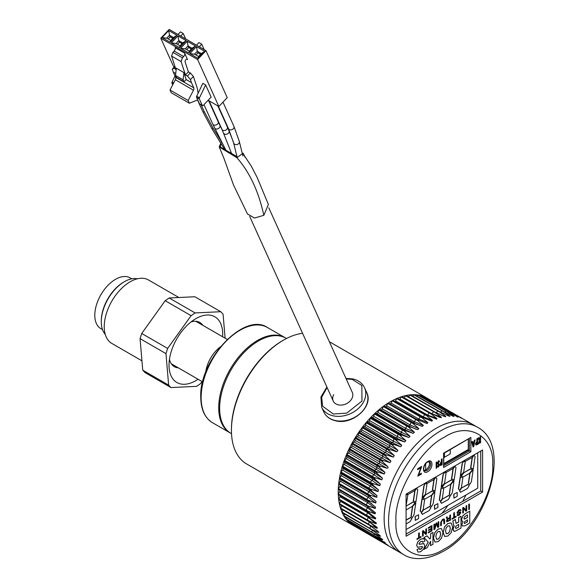 <?xml version="1.0" encoding="UTF-8"?>
<svg xmlns="http://www.w3.org/2000/svg" width="588" height="588" viewBox="0 0 588 588"><rect width="100%" height="100%" fill="white"/><g stroke="black" fill="none" stroke-linecap="round" stroke-linejoin="round"><path stroke-width="0.88" d="M220.382 346.854A24.542 14.171 120 0 0 205.712 372.263A24.542 14.171 120 0 1 220.382 346.854M286.496 338.497L285.988 338.203A54.971 31.737 120 0 0 261.513 339.327A54.971 31.737 120 0 0 223.205 387.426A54.971 31.737 120 0 0 231.025 433.415L231.525 433.701M354.99 526.429A0.654 0.375 120 0 0 355.049 526.473A73.618 42.505 -60 0 1 353.484 525.643A73.618 42.505 -60 0 1 370.366 417.862A73.618 42.505 -60 0 1 427.094 398.135A73.618 42.505 -60 0 1 428.608 399.083M302.57 333.293A73.618 42.505 120 0 0 283.497 340.129A73.618 42.505 120 0 0 263.571 356.203A73.618 42.505 120 0 0 231.437 430.291A73.618 42.505 120 0 0 246.688 463.991L353.484 525.643M283.497 340.129L282.571 340.658A72.309 41.748 120 0 0 263.005 356.453A72.309 41.748 120 0 0 231.437 429.218L231.437 430.291M340.151 495.684A1.308 0.757 -60 0 1 339.945 496.691L338.776 498.977A0.654 0.375 120 0 0 338.857 499.66L366.508 515.625M367.919 511.78A1.308 0.757 -60 0 1 367.713 512.714L366.537 515A0.654 0.375 120 0 0 366.427 515.455L338.666 499.425M464.491 419.736L453.466 413.438L461.183 418.046L449.996 412.063L457.626 416.848L446.277 411.188L453.826 416.157L452.694 416.054L442.352 410.828L449.835 415.973L448.644 416.017L438.236 410.975L445.66 416.304L444.432 416.495L433.973 411.637L441.353 417.149L440.089 417.48L429.593 412.798L436.928 418.487L436.641 419.185L425.117 414.459L432.437 420.324L431.974 421.118L431.136 420.942L420.596 416.605L427.902 422.64L426.594 423.389L416.208 419.082L388.447 403.059A0.654 0.375 120 0 0 387.801 403.456L386.625 405.749A1.308 0.757 -60 0 1 385.324 406.631L383.935 406.08A0.654 0.375 120 0 0 383.295 406.543L382.244 408.866A1.308 0.757 -60 0 1 380.958 409.873L379.466 409.52A0.654 0.375 120 0 0 378.841 410.042L377.922 412.394A1.308 0.757 -60 0 1 376.658 413.511L375.085 413.364A0.654 0.375 120 0 0 374.468 413.937L373.696 416.297A1.308 0.757 -60 0 1 372.461 417.517L370.815 417.576A0.654 0.375 120 0 0 370.219 418.2L369.595 420.545A1.308 0.757 -60 0 1 368.404 421.861L366.699 422.125A0.654 0.375 120 0 0 366.126 422.794L365.648 425.102A1.308 0.757 -60 0 1 364.516 426.513L362.759 426.976A0.654 0.375 120 0 0 362.215 427.689L361.892 429.946A1.308 0.757 -60 0 1 360.819 431.43L359.025 432.099A0.654 0.375 120 0 0 358.518 432.841L358.349 435.032A1.308 0.757 -60 0 1 357.35 436.583L355.534 437.443A0.654 0.375 120 0 0 355.056 438.214L355.056 440.324A1.308 0.757 -60 0 1 354.13 441.926L352.308 442.97A0.654 0.375 120 0 0 351.874 443.771L352.028 445.777A1.308 0.757 -60 0 1 351.183 447.417L349.368 448.644A0.654 0.375 120 0 0 348.978 449.46L349.287 451.356A1.308 0.757 -60 0 1 348.537 453.025L346.736 454.421A0.654 0.375 120 0 0 346.391 455.244L346.861 457.008A1.308 0.757 -60 0 1 346.207 458.699L344.443 460.257A0.654 0.375 120 0 0 344.149 461.08L344.766 462.705A1.308 0.757 -60 0 1 344.208 464.395L342.495 466.1A0.654 0.375 120 0 0 342.253 466.923L343.017 468.393A1.308 0.757 -60 0 1 342.569 470.077L340.915 471.914A0.654 0.375 120 0 0 340.717 472.73L341.628 474.031A1.308 0.757 -60 0 1 341.283 475.692L339.702 477.647A0.654 0.375 120 0 0 339.563 478.456L340.606 479.58A1.308 0.757 -60 0 1 340.379 481.197L338.886 483.262A0.654 0.375 120 0 0 338.798 484.049L339.967 484.99A1.308 0.757 -60 0 1 339.849 486.563L338.453 488.716A0.654 0.375 120 0 0 338.423 489.473L339.71 490.223A1.308 0.757 -60 0 1 339.71 491.737L338.416 493.971A0.654 0.375 120 0 0 338.445 494.692L366.148 510.693M367.588 506.349A1.308 0.757 -60 0 1 367.471 507.767L366.177 509.994A0.654 0.375 120 0 0 366.045 510.45L338.276 494.427M388.117 403.089L416.208 419.09A0.654 0.375 120 0 0 415.569 419.487L414.393 421.78A1.308 0.757 -60 0 1 413.085 422.654L411.696 422.103A0.654 0.375 120 0 0 411.056 422.566L410.005 424.896A1.308 0.757 -60 0 1 408.719 425.903L407.227 425.55A0.654 0.375 120 0 0 406.602 426.072L405.683 428.424A1.308 0.757 -60 0 1 404.419 429.541L402.846 429.394A0.654 0.375 120 0 0 402.229 429.968L401.457 432.32A1.308 0.757 -60 0 1 400.23 433.547L398.576 433.606A0.654 0.375 120 0 0 397.98 434.231L397.356 436.568A1.308 0.757 -60 0 1 396.165 437.891L394.46 438.156A0.654 0.375 120 0 0 393.886 438.824L393.409 441.132A1.308 0.757 -60 0 1 392.277 442.543L390.52 443.007A0.654 0.375 120 0 0 389.976 443.72L389.653 445.976A1.308 0.757 -60 0 1 388.58 447.461L386.786 448.122A0.654 0.375 120 0 0 386.279 448.872L386.118 451.062A1.308 0.757 -60 0 1 385.111 452.613L383.295 453.473A0.654 0.375 120 0 0 382.825 454.245L382.817 456.354A1.308 0.757 -60 0 1 381.891 457.956L380.069 459A0.654 0.375 120 0 0 379.635 459.794L379.789 461.808A1.308 0.757 -60 0 1 378.944 463.447L377.129 464.674A0.654 0.375 120 0 0 376.739 465.49L377.048 467.386A1.308 0.757 -60 0 1 376.298 469.055L374.505 470.451A0.654 0.375 120 0 0 374.159 471.275L374.622 473.039A1.308 0.757 -60 0 1 373.968 474.729L372.204 476.28A0.654 0.375 120 0 0 371.91 477.111L372.527 478.735A1.308 0.757 -60 0 1 371.976 480.425L370.256 482.131A0.654 0.375 120 0 0 370.014 482.954L370.778 484.424A1.308 0.757 -60 0 1 370.33 486.1L368.676 487.937A0.654 0.375 120 0 0 368.485 488.76L369.389 490.061A1.308 0.757 -60 0 1 369.051 491.715L367.471 493.677A0.654 0.375 120 0 0 367.331 494.479L368.375 495.61A1.308 0.757 -60 0 1 368.139 497.227L366.647 499.293A0.654 0.375 120 0 0 366.559 500.079L367.728 501.02A1.308 0.757 -60 0 1 367.61 502.593L366.214 504.747A0.654 0.375 120 0 0 366.052 505.202L338.291 489.179M416.054 419.215L423.367 425.411L422.059 426.293L411.526 422.28L418.854 428.623L417.708 429.659L407.058 425.763L414.408 432.254L413.144 433.371L402.67 429.644L410.056 436.267L408.822 437.494L398.399 433.893L405.838 440.64L404.647 441.963L394.276 438.479L401.78 445.337L400.641 446.748L390.344 443.359L397.914 450.32L396.841 451.805L386.617 448.512L394.269 455.56L393.269 457.104L383.133 453.885L390.88 460.999L389.947 462.602L379.914 459.449L387.764 466.615L388.08 467.864L386.919 468.254L376.989 465.145L384.949 472.355L384.192 474.024L374.38 470.944L382.45 478.176L381.796 479.859L372.101 476.795L380.296 484.034L379.738 485.725L370.168 482.652L378.496 489.892L378.047 491.568L368.61 488.481L377.07 495.691L376.724 497.345L367.426 494.229L376.026 501.402L375.791 503.019L366.625 499.851L338.695 483.718M367.426 494.229L339.489 478.095M368.61 488.481L340.673 472.348M370.168 482.652L342.238 466.527M372.101 476.795L344.164 460.669M374.38 470.944L346.442 454.811M477.441 427.204A73.618 42.505 120 0 0 440.632 430.85A73.618 42.505 120 0 0 392.541 495.721A73.618 42.505 120 0 0 403.824 554.712C410.556 559.144 424.315 561.79 443.249 551.323C487.04 528.134 513.067 445.542 477.441 427.204L472.995 424.639A73.618 42.505 120 0 0 396.378 472.656A73.618 42.505 120 0 0 399.384 552.147A73.618 42.505 120 0 1 388.095 493.156A73.618 42.505 120 0 1 436.193 428.285A73.618 42.505 120 0 1 472.995 424.639L464.858 419.942M460.896 418.017L461.521 418.296M449.871 411.997A0.654 0.375 120 0 0 449.849 411.975L422.059 395.937A0.654 0.375 120 0 0 421.714 396.047L421.008 396.591M456.927 416.782L457.905 417.157M452.628 416.025L454.032 416.532M447.946 415.716L449.835 415.973L449.945 416.422M442.617 415.76L445.66 416.304L445.66 416.833M434.282 411.791L434.062 411.666A0.654 0.375 120 0 0 433.452 411.791L431.864 413.754L441.353 417.149L441.213 417.759M423.838 418.119L420.707 416.495A0.654 0.375 120 0 0 420.42 416.502L420.596 416.605M427.241 423.522L426.594 423.389M422.471 426.374L422.059 426.293M379.525 539.99L379.503 540.313A0.654 0.375 120 0 0 379.605 540.637L351.844 524.614A0.654 0.375 120 0 1 351.734 524.283L351.764 523.908M348.985 521.012L348.853 521.916A0.654 0.375 120 0 0 348.985 522.306M346.575 517.697L346.288 519.086A0.654 0.375 120 0 0 346.45 519.535M344.546 514L344.053 515.83A0.654 0.375 120 0 0 344.237 516.323M342.907 509.928L342.172 512.155A0.654 0.375 120 0 0 342.385 512.707M341.65 505.518A1.308 0.757 -60 0 1 341.577 505.754L340.658 508.105A0.654 0.375 120 0 0 340.849 508.701L368.389 524.599M340.739 500.755A1.308 0.757 -60 0 1 340.57 501.373L339.526 503.695A0.654 0.375 120 0 0 339.658 504.342L367.257 520.277M420.677 416.48L392.975 400.487A0.654 0.375 120 0 0 392.336 400.825L391.042 403.052A1.308 0.757 -60 0 1 389.8 403.838M425.131 414.342L397.481 398.385A0.654 0.375 120 0 0 396.841 398.649L395.445 400.81A1.308 0.757 -60 0 1 394.695 401.472M429.527 412.688L401.935 396.76A0.654 0.375 120 0 0 401.31 396.959L399.811 399.031A1.308 0.757 -60 0 1 399.377 399.465M433.834 411.534L406.301 395.636A0.654 0.375 120 0 0 405.683 395.761L404.103 397.723A1.308 0.757 -60 0 1 403.949 397.9M410.527 394.974A0.654 0.375 120 0 0 409.946 395.07L408.395 396.797M414.584 394.798A0.654 0.375 120 0 0 414.062 394.886L412.732 396.209M418.458 395.129A0.654 0.375 120 0 0 417.995 395.21L416.943 396.136M422.11 395.967A0.654 0.375 120 0 0 422.059 395.937L449.849 411.975A0.654 0.375 120 0 0 449.475 412.07L448.835 412.57M453.289 413.335L425.528 397.304A0.654 0.375 120 0 0 425.19 397.378L424.904 397.576M366.625 499.851L375.585 507.216M375.364 506.966L375.247 508.539L366.221 505.305L375.526 512.839M366.221 505.305L366.052 505.202A0.654 0.375 120 0 0 366.184 505.504L366.5 505.687M375.1 512.354L375.1 513.868L366.214 510.553L375.798 518.153L375.342 518.961L366.603 515.558L376.445 523.173L375.982 523.783L367.382 520.27L376.68 527.032L377.018 528.296L368.551 524.665L377.981 531.302L378.429 532.463L370.095 528.7L379.657 535.205L380.208 536.256L372.006 532.361L381.7 538.711L382.347 539.644L374.269 535.595L384.831 542.606L376.717 538.314A0.654 0.375 120 0 0 376.754 538.329M366.214 510.553L366.045 510.45A0.654 0.375 120 0 0 366.177 510.707L369.139 512.604M377.474 527.87L377.018 528.296L369.337 521.784L368.426 524.129L371.366 526.039M378.878 532.191L378.429 532.463L376.371 530.038M380.649 536.124L380.208 536.256L379.01 534.72M382.773 539.637L381.612 538.652M385.236 542.687L384.412 542.026M376.732 537.116L376.614 537.939A0.654 0.375 120 0 0 376.695 538.299L386.794 544.437L379.775 540.74L390.733 547.149M388.021 545.274L387.455 544.863M403.824 554.712L391.101 547.362M452.709 413.57L452.958 413.408A0.654 0.375 120 0 1 453.297 413.335L453.466 413.438M444.778 412.107L445.755 411.24A0.654 0.375 120 0 1 446.108 411.093L418.34 395.062M440.559 412.166L441.823 410.916A0.654 0.375 120 0 1 442.176 410.725L442.352 410.828A0.654 0.375 120 0 0 442.176 410.725L414.415 394.702M436.222 412.754L437.707 411.1A0.654 0.375 120 0 1 438.067 410.88L410.299 394.849M406.036 395.511L433.973 411.637M430.548 413.268L429.696 412.791A0.654 0.375 120 0 0 429.416 412.702L429.593 412.798M436.928 418.487L427.572 415.055L429.071 412.989A0.654 0.375 120 0 1 429.416 412.702L401.655 396.672M426.726 415.224L425.242 414.408A0.654 0.375 120 0 0 424.948 414.364L425.117 414.459M432.437 420.324L423.206 416.841L424.61 414.68A0.654 0.375 120 0 1 424.948 414.364L397.179 398.333M427.902 422.64L418.803 419.082L420.097 416.848A0.654 0.375 120 0 1 420.42 416.502L392.659 400.479M383.596 406.146L411.526 422.28M379.12 409.63L407.058 425.763M374.732 413.511L402.67 429.644M370.462 417.759L398.399 433.893M366.339 422.346L394.276 438.479M362.406 427.233L390.344 443.359M358.68 432.386L386.617 448.512M355.196 437.759L383.133 453.885M351.977 443.315L379.914 459.449M349.051 449.019L376.989 465.145M368.786 517.065L366.559 515.669A0.654 0.375 120 0 1 366.427 515.455L366.603 515.558M368.492 516.867A1.308 0.757 -60 0 1 368.338 517.403L367.287 519.726A0.654 0.375 120 0 0 367.206 520.167L367.382 520.27M369.279 521.556L367.331 520.343A0.654 0.375 120 0 1 367.206 520.167L339.445 504.144M340.658 508.105L368.426 524.129A0.654 0.375 120 0 0 368.375 524.562L368.551 524.665M370.153 525.723L368.485 524.694A0.654 0.375 120 0 1 368.375 524.562L340.614 508.539M370.638 526.047L369.94 528.186A0.654 0.375 120 0 0 369.918 528.605L370.095 528.7M371.388 529.545L370.014 528.7A0.654 0.375 120 0 1 369.918 528.605L342.157 512.574M372.285 530.119L371.814 531.853A0.654 0.375 120 0 0 371.829 532.258L372.006 532.361M372.99 532.978L371.903 532.324A0.654 0.375 120 0 1 371.829 532.258L344.068 516.227M374.321 533.816L374.049 535.117A0.654 0.375 120 0 0 374.093 535.499L374.269 535.595M374.931 536.006L374.144 535.536A0.654 0.375 120 0 1 374.093 535.499L346.332 519.469M348.956 522.291L376.717 538.314A0.654 0.375 120 0 1 376.695 538.299L348.927 522.269M381.531 541.769L355.049 526.473M447.902 505.408A66.981 38.676 -60 0 1 441.882 513.412M425.668 469.878L425.668 463.66M406.08 529.553L477.735 488.187L477.735 452.775M468.276 449.475L443.903 463.542M453.73 494.258L457.192 492.472L453.73 494.258L453.914 498.146L457.192 496.257L457.192 492.472M415.113 516.551L418.575 514.765L415.113 516.551L415.297 520.446L418.575 518.55L418.575 514.765M406.08 520.02L410.483 517.477L411.82 518.726L410.071 521.622L406.08 523.93M406.08 494.633L406.521 493.891L407.807 495.287L406.08 505.621M406.08 506.15L412.827 502.108L415.15 502.703L412.827 502.108M412.328 517.653L411.012 516.293L412.431 506.687L415.819 502.725L414.04 514.757L412.328 517.653L411.012 516.293M413.261 501.108L414.724 491.171L416.466 488.26L417.752 489.635L415.951 501.799L413.261 501.108M416.039 488.393L414.658 490.642L408.035 494.464L407.094 493.56M421.486 512.369L420.17 511.009L421.956 498.947L424.617 499.866L423.198 509.473L421.486 512.369L420.17 511.009M422.39 514.302L421.302 513.037L422.985 510.259L429.6 506.437L430.938 507.687L429.196 510.582L422.39 514.302M422.103 497.911L423.897 485.784L425.639 482.851L426.925 484.247L425.447 494.287L422.103 497.911M434.267 491.664L431.335 495.383L425.212 498.918L422.721 498.065L425.308 494.978L431.945 491.068L434.267 491.664L431.945 491.068M431.445 506.613L430.129 505.254L431.548 495.655L434.936 491.686L433.158 503.718L431.445 506.613L430.129 505.254M432.378 490.069L433.841 480.131L435.583 477.221L436.877 478.595L435.076 490.76L432.378 490.069M435.157 477.353L433.775 479.602L427.153 483.424L426.212 482.52M440.603 501.329L439.287 499.969L441.074 487.908L443.734 488.826L442.323 498.433L440.603 501.329L439.287 499.969M441.507 503.262L440.419 501.998L442.102 499.227L448.717 495.405L450.055 496.647L448.313 499.55L441.507 503.262M441.22 486.871L443.014 474.744L444.756 471.811L446.042 473.215L444.565 483.248L441.22 486.871M453.385 480.624L450.459 484.343L444.33 487.878L441.838 487.026L444.425 483.946L451.062 480.036L453.385 480.624L451.062 480.036M450.562 495.581L449.247 494.221L450.665 484.615L454.054 480.646L452.282 492.685L450.562 495.581L449.247 494.221M451.496 479.036L452.958 469.092L454.7 466.181L455.994 467.556L454.193 479.727L451.496 479.036M454.274 466.321L452.892 468.562L446.27 472.385L445.329 471.48M459.72 490.289L458.405 488.929L460.191 476.868L462.852 477.787L461.44 487.393L459.72 490.289L458.405 488.929M460.625 492.222L459.537 490.958L461.22 488.187L467.835 484.365L469.173 485.607L467.431 488.51L460.625 492.222M460.338 475.832L462.131 463.712L463.873 460.779L465.159 462.175L463.682 472.208L460.338 475.832M472.502 469.591L469.577 473.311L463.447 476.846L460.955 475.986L463.542 472.906L470.187 468.996L472.502 469.591L470.187 468.996M469.68 484.541L468.364 483.182L469.783 473.575L473.178 469.614L471.4 481.645L469.68 484.541L468.364 483.182M470.613 467.997L472.076 458.059L473.818 455.149L475.111 456.523L473.311 468.687L470.613 467.997M473.391 455.281L472.01 457.53L465.387 461.352L464.446 460.448M434.422 505.401L437.884 503.615L434.422 505.401L434.605 509.296L437.884 507.407L437.884 503.615M453.914 494.361L453.914 498.146M415.297 516.661L415.297 520.446M406.08 520.233L410.667 517.587M406.08 495.052L406.705 493.993M406.095 509.958L412.217 506.422L415.15 502.703M406.19 506.018L413.011 502.211M412.431 506.687L415.819 502.725M411.196 516.396L412.614 506.797M414.724 491.171L416.649 488.363M413.445 501.219L414.907 491.274M408.035 494.464L407.146 493.53M421.956 498.947L424.617 499.866M420.354 511.112L422.14 499.05M422.985 510.259L429.784 506.547M421.302 513.037L423.169 510.369M422.574 514.404L421.486 513.14M423.897 485.784L425.822 482.961M422.287 498.014L424.08 485.894M425.308 494.978L432.136 491.178M422.904 498.168L425.491 495.089M431.548 495.655L434.936 491.686M430.313 505.364L431.732 495.757M433.841 480.131L435.767 477.331M432.562 490.179L434.025 480.242M427.153 483.424L426.263 482.491M441.074 487.908L443.734 488.826M439.471 500.072L441.257 488.011M442.102 499.227L448.909 495.508M440.419 501.998L442.286 499.33M441.691 503.372L440.603 502.108M443.014 474.744L444.94 471.921M441.412 486.974L443.198 474.854M444.425 483.946L451.253 480.139M442.022 487.136L444.609 484.049M450.665 484.615L454.054 480.646M449.43 494.324L450.849 484.718M452.958 469.092L454.884 466.291M451.68 479.139L453.142 469.202M446.27 472.385L445.381 471.451M460.191 476.868L462.852 477.787M458.596 489.04L460.375 476.978M461.22 488.187L468.026 484.468M459.537 490.958L461.404 488.29M460.808 492.332L459.72 491.068M462.131 463.712L464.064 460.882M460.529 475.942L462.315 463.814M463.542 472.906L470.371 469.099M461.146 476.096L463.726 473.009M469.783 473.575L473.178 469.614M468.548 483.285L469.966 473.685M472.076 458.059L474.001 455.252M470.797 468.107L472.267 458.162M465.387 461.352L464.505 460.411M434.605 505.511L434.605 509.296M443.903 457.574L444.432 457.266L444.432 453.032M450.261 449.666L450.261 453.899L444.432 457.266M427.719 461.573C433.371 458.023 433.378 468.717 427.719 471.694C422.066 475.244 422.066 464.549 427.719 461.573M444.337 548.927C468.357 537.461 494.773 491.722 492.685 465.174C494.773 436.237 468.364 420.986 444.337 437.259C420.31 448.725 393.894 494.471 395.981 521.012C393.894 549.956 420.302 565.208 444.337 548.927M428.99 461.595A5.152 2.977 -60 0 1 429.042 465.806A5.152 2.977 -60 0 1 425.866 469.768A5.152 2.977 -60 0 1 423.992 470.253M462.609 501.439A65.768 37.97 120 0 0 465.916 495.008M441.434 528.568L438.244 529.016L434.914 532.39L433.459 538.035L434.936 542.04M441.375 528.531L438.28 529.038L434.951 532.412L433.496 538.057L434.966 542.062L438.222 541.599L441.485 538.292L442.977 532.588L441.478 528.597M462.308 525.966L464.99 525.804L469.761 523.055L469.761 511.178L465.373 513.706L462.837 515.874L461.587 519.549L461.947 521.049L462.844 521.541L461.896 524.386L462.308 525.966L461.859 524.364L462.807 521.519L461.911 521.027L462.807 521.519M469.761 511.178L465.336 513.692L462.8 515.852L461.558 519.527L461.911 521.027L462.844 521.541M421.015 536.521L419.332 537.491L419.332 532.882L418.656 533.272L418.656 537.88L416.965 538.851L416.965 539.483L421.015 537.145L420.979 536.499L419.332 537.447M419.332 532.882L418.619 533.25L418.619 537.858L416.929 538.836L416.965 539.483M428.255 527.693L428.292 528.34L431.298 526.605L431.298 528.355L428.527 529.913L428.564 530.56L431.298 528.987L431.298 530.589L428.299 532.272L428.336 532.926L431.967 530.824L431.974 525.591L428.255 527.693L428.292 528.34M431.261 529.009L431.261 530.567M431.261 526.627L431.261 528.34M443.947 523.915L444.624 523.533L444.624 520.035L444.146 518.984L442.668 519.241L440.662 522.372L440.662 525.775L441.375 525.407L441.375 522.093L442.683 519.902L443.624 519.741L443.947 520.623L443.947 523.915L443.609 519.733M459.537 512.839L460.125 513.162L458.985 514.735L457.119 514.75L457.537 515.661L459.103 515.316L460.816 512.714L460.529 512.06M460.816 512.714L459.757 512.089L457.67 512.119L458.978 510.48L460.353 510.913L460.985 510.553L460.441 509.495L458.934 509.862L456.986 512.567L457.31 513.339M460.779 512.692L459.72 512.067L457.633 512.097M468.732 504.35L468.768 509.605L469.445 509.215L469.445 503.982L468.732 504.35L468.768 509.605M472.642 442.47L474.082 441.647L474.354 440.265L475.097 439.883L473.722 446.608L473.046 446.998L471.672 441.86L472.377 441.448L472.656 442.507L474.119 441.661L474.391 440.287L475.097 439.883M473.046 446.998L471.635 441.838L472.377 441.448M479.904 439.714L479.904 437.06L480.602 436.7L480.602 442.639L479.94 443.021L479.94 441.015L478.97 443.58L478.125 444.072L479.396 440.713L478 438.207L478.808 437.737L479.94 439.78L479.94 437.082L480.602 436.7M479.94 443.021L479.904 441.11M478.125 444.072L479.36 440.691L477.963 438.185L478.808 437.737M406.08 536.219L406.08 494.148L482.586 449.974L482.586 492.046L406.08 536.219M475.898 445.02L475.494 443.859L476.875 441.397L476.875 438.81L477.537 438.435L476.912 438.832L476.912 441.419L475.53 443.881L475.912 445.035L477.574 444.388L477.574 438.45M441.412 461.874L441.412 459.287L442.11 458.927L441.448 459.309L441.448 461.896L440.067 464.358L440.449 465.505L440.03 464.336L440.728 462.359L441.448 461.896M438.508 467.092L437.523 466.674L438.472 467.07L437.523 466.674L437.964 465.689L438.442 466.027L438.714 465.483L437.457 463.109L438.486 460.823L439.111 460.764L438.523 460.845L439.603 461.484L438.156 462.683L439.405 465.071L438.508 467.092L437.56 466.696L438.001 465.711L438.479 466.041L438.751 465.498L437.494 463.131L438.486 460.823M436.178 468.291L436.142 462.33L436.833 461.97L436.833 467.908L436.178 468.291L436.178 462.352L436.833 461.97M417.693 469.628L417.656 468.754L421.728 466.446L418.619 474.803L421.405 473.2L421.405 474.053L417.774 476.148L420.905 467.776L417.693 469.628L417.656 468.754M418.641 474.751L421.405 473.2M417.774 476.148L420.846 467.813M462.719 507.819L462.756 513.074L463.41 512.699L463.41 508.466L465.88 511.229L466.71 510.788L466.718 505.555L466.027 505.908L466.064 510.163L463.513 507.4L462.719 507.819L462.756 513.074M456.134 516.264L454.45 517.234L454.45 512.626L453.774 513.015L453.774 517.624L452.084 518.601L452.084 519.226L456.134 516.889L456.097 516.242L454.45 517.197M454.45 512.626L453.738 512.993L453.738 517.602L452.054 518.579L452.084 519.226M450.481 514.919L449.805 515.308L449.805 517.55L448.174 518.491L447.284 518.072L447.167 516.83L446.336 517.308L447.225 519.366L446.535 521.019L446.836 521.776L450.474 520.152L450.481 514.919L449.769 515.286L449.769 517.536L448.137 518.476L447.248 518.05M447.167 516.83L446.307 517.286L447.189 519.344L446.498 520.997L446.814 521.769M437.781 527.473L438.744 526.921L438.751 521.681L438.097 522.063L438.111 526.444L436.693 522.872L436.024 523.254L434.62 528.458L434.62 524.062L433.937 524.415L433.929 529.656L434.929 529.119L436.347 523.879L437.781 527.473L436.34 523.893M436.693 522.872L435.987 523.232L434.605 528.355M438.751 521.681L438.06 522.041L438.075 526.422M422.515 531.008L422.544 536.263L423.198 535.889L423.198 531.655L425.668 534.418L426.506 533.977L426.506 528.744L425.815 529.097L425.852 533.353L423.272 530.567L422.515 531.008L422.544 536.263M430.592 541.32L430.592 545.613L432.959 544.282L432.966 532.419L430.6 533.742L430.592 537.697L429.857 539.012M432.966 532.419L430.636 533.764L430.629 537.719L429.887 539.049L426.998 535.815L423.977 537.557L428.196 542.048L424.102 549.346L427.219 547.59L430.629 541.254L430.629 545.635M451.121 522.982L447.938 523.423L444.601 526.804L443.146 532.449L444.624 536.454M451.07 522.945L447.975 523.445L444.638 526.826L443.183 532.463L444.66 536.476L447.916 536.013L451.18 532.699L452.664 526.995L451.165 523.004M455.428 519.454L452.914 520.902L453.613 525.349L454.296 525.775L453.421 527.304L453.23 530.347L454.722 531.42L461.021 528.097L461.021 516.22L458.699 517.565L458.691 522.056L456.986 523.041L455.979 523.357L455.391 519.432L452.885 520.88L453.576 525.327L454.259 525.753L453.025 529.193L453.921 531.236M461.021 516.22L458.662 517.543L458.662 522.034L455.943 523.335M423.992 538.571L420.721 539.159L417.774 541.93L416.694 545.26L417.568 547.325L422.133 546.495L422.559 547.075L420.876 549.185L419.781 549.464L419.229 548.384L416.98 549.684L418.164 552.147L420.832 551.625L423.764 548.861L424.764 545.59L423.742 543.51L419.259 544.363L418.979 543.657L420.751 541.511L422.272 541.188L422.676 542.283L424.918 540.997L423.757 538.454L420.685 539.145L417.745 541.908L416.657 545.238L417.531 547.303M424.014 543.613L419.222 544.341L418.943 543.635M419.229 548.384L416.943 549.662L418.127 552.125M419.744 549.442L422.096 548.134L422.522 547.053L422.096 546.472M406.08 534.08L480.741 490.973L482.586 492.046M480.741 490.973L480.741 451.04M470.87 451.746L443.595 467.497L443.903 453.341L470.87 437.413L470.87 451.746L469.386 450.893L443.903 465.608M443.595 467.497L443.595 453.164L470.87 437.413M440.412 465.483L442.11 464.865L442.11 458.927M438.442 466.027L437.964 465.689M417.693 468.776L421.728 466.446M473.877 442.867L472.899 443.433L473.384 445.212L473.877 442.867M468.276 439.265L468.276 450.246L443.903 464.322M468.276 450.246L469.386 450.893L469.386 438.626M476.331 443.918L476.912 442.485L476.912 443.705L476.331 443.918M440.875 464.395L441.448 462.962L441.448 464.175L440.875 464.395M473.825 442.896L473.362 445.131M476.736 443.808L476.295 443.896M476.875 442.507L476.875 443.683M441.272 464.277L440.838 464.373M441.412 462.984L441.412 464.16M469.445 503.982L468.768 504.372M463.41 508.466L465.916 511.251M466.718 505.555L466.027 505.908M466.064 505.93L466.064 510.163M463.513 507.4L462.756 507.841M460.441 509.495L458.971 509.884L457.023 512.589L457.332 513.346L460.161 513.184L459.022 514.757L457.751 514.382M458.037 514.941L457.787 514.404L457.119 514.75M457.155 514.772L457.537 515.661M457.824 512.552L457.67 512.119M459.573 512.861L460.125 513.162M448.137 518.476L447.284 518.072M446.307 517.403L446.557 517.785M449.805 518.16L448.24 519.057L447.225 520.549L448.122 520.909L449.805 519.939L449.805 518.16M447.225 520.549L448.122 520.909L449.769 519.917L449.769 518.182M447.189 520.527L448.085 520.887M444.183 519.006L442.705 519.263L440.699 522.394L440.699 525.79M434.62 524.062L433.937 524.415M433.973 524.437L433.966 529.678M431.298 528.355L428.527 529.913M428.564 529.935L428.564 530.56M431.298 530.589L428.299 532.272M428.336 532.294L428.336 532.926M431.974 525.591L428.292 527.715M423.198 531.655L425.705 534.441M426.506 528.744L425.815 529.097M425.852 529.119L425.852 533.353M423.301 530.589L422.544 531.03M427.035 535.837L423.977 537.557M424.014 537.579L428.196 542.048M428.233 542.07L424.139 549.368M446.138 533.566L447.872 533.581L449.658 531.589L450.335 528.347L449.673 525.893L447.902 525.937L446.204 527.848L445.52 531.118L446.38 533.742M446.101 533.544L447.835 533.559L449.622 531.567L450.298 528.325L449.482 525.768M458.691 527.024L458.691 524.386L455.891 526.164L455.428 527.539L455.906 528.48L458.691 527.024L458.655 524.408M455.869 528.458L458.655 527.01M467.497 517.514L467.497 514.897L464.446 516.852L463.961 518.293L464.498 519.086L467.497 517.514L467.46 514.919M464.211 519.035L467.467 517.491M467.497 521.938L467.504 519.843L464.505 521.776L464.145 522.857L464.571 523.474L467.497 521.938L467.467 519.865M464.145 522.857L464.799 523.379L467.46 521.916M464.108 522.835L464.366 523.445M436.45 539.152L438.178 539.167L439.971 537.175L440.647 533.941L439.986 531.486L438.207 531.53L436.509 533.434L435.826 536.704L436.686 539.328M436.414 539.13L438.141 539.145L439.934 537.153L440.61 533.919L439.795 531.354M422.28 541.188L422.676 542.283M422.133 546.495L422.522 547.053M418.979 543.657L419.222 544.341M268.782 207.814L352.286 392.394A10.466 7.901 155.7 0 1 351.793 398.76A10.466 7.901 155.7 0 1 342.098 405.007A10.466 7.901 155.7 0 1 333.212 401.023A10.466 7.901 155.7 0 1 333.705 394.666M222.602 336.748A37.955 21.91 120 0 0 195.855 318.652A37.955 21.91 120 0 0 171.461 350.801A37.955 21.91 120 0 0 169.021 365.133A37.955 21.91 120 0 0 198.068 379.245M169.462 359.297A25.519 14.737 120 0 0 174.305 366.662A25.519 14.737 120 0 0 178.304 367.838M178.862 297.513L148.477 279.969A36.647 21.161 120 0 0 106.597 312.823A36.647 21.161 120 0 0 111.83 343.436L141.943 360.826M202.081 381.568L200.618 383.604L196.627 386.338L170.968 387.565L145.06 372.601L142.737 370.168L140.054 338.644L141.723 333.477L167.631 348.434L165.963 353.608L140.054 338.644M165.184 300.711L169.175 297.976L195.084 312.934L191.093 315.668L165.184 300.711L141.723 333.477M225.116 338.196L223.065 314.146L220.743 311.714L194.834 296.749L169.175 297.976M191.093 315.668L167.631 348.434M220.743 311.714L195.084 312.934M142.737 370.168L168.646 385.125L165.963 353.608M168.646 385.125L170.968 387.565M202.838 325.333A25.519 14.737 120 0 0 199.824 322.459A25.519 14.737 120 0 0 191.019 321.945M137.423 278.786A32.722 18.889 120 0 0 132.484 278.697A32.722 18.889 120 0 0 124.413 281.674A32.722 18.889 120 0 0 101.276 321.746A32.722 18.889 120 0 0 105.281 334.454M131.808 278.808L130.191 277.874A29.319 16.927 120 0 0 122.76 276.654A29.319 16.927 120 0 0 98.086 300.402A29.319 16.927 120 0 0 100.871 328.648L102.488 329.581M101.276 321.746L101.276 320.894A31.671 18.287 -60 0 1 123.671 282.1L124.413 281.674M205.991 50.664L197.612 59.513L160.781 38.242L169.16 29.4L205.991 50.664L227.24 97.63L218.861 106.479L208.123 100.276M180.773 36.103L183.228 33.509L180.457 31.906L177.995 34.501M185.69 38.948L183.228 33.509M204.198 49.635L201.743 44.196L199.281 46.79M196.502 45.188L198.964 42.586L201.743 44.196M168.719 30.547L162.053 37.581L170.285 42.336L176.959 35.295L168.719 30.547L169.52 35.258L173.497 37.551L176.959 35.295M177.973 35.883L171.306 42.924L179.538 47.679L186.212 40.638L177.973 35.883L178.774 40.601L182.75 42.895L186.212 40.638M187.227 41.226L180.56 48.267L188.792 53.023L195.466 45.982L187.227 41.226L188.028 45.945L192.004 48.238L195.466 45.982M196.48 46.57L189.814 53.611L198.053 58.366L204.72 51.325L196.48 46.57L197.281 51.288L201.258 53.582L204.72 51.325M173.952 67.363L160.781 38.242M197.612 59.513L218.861 106.479M170.285 42.336L170.763 40.44L166.786 38.146L162.053 37.581M166.786 38.146L169.52 35.258L170.226 36.824L168.197 38.962M173.497 37.551L170.763 40.44M179.538 47.679L180.016 45.783L176.04 43.49L171.306 42.924M176.04 43.49L178.774 40.601L179.48 42.167L177.451 44.306M182.75 42.895L180.016 45.783M188.792 53.023L189.27 51.127L185.293 48.833L180.56 48.267M185.293 48.833L188.028 45.945L188.733 47.51L186.705 49.649M192.004 48.238L189.27 51.127M198.053 58.366L198.524 56.47L194.547 54.177L189.814 53.611M194.547 54.177L197.281 51.288L197.987 52.854L195.966 54.993M201.258 53.582L198.524 56.47M205.638 84.966L202.867 83.364L196.686 96.234A1.308 0.757 -60 0 0 196.561 97.358L199.339 98.96L202.228 105.34A1.308 0.757 120 0 0 202.426 105.575A1.308 0.757 120 0 0 203.433 105.223L211.129 97.101L205.638 84.966L199.457 97.836A1.308 0.757 120 0 0 199.339 98.96M184.669 53.192L187.535 59.535A1.83 1.058 120 0 0 187.256 59.212A1.83 1.058 120 0 0 185.668 59.91A1.83 1.058 120 0 0 185.11 61.968L188.381 71.832L185.441 74.933L181.111 61.578L182.442 57.859L183.669 56.566A2.617 1.514 120 0 0 184.669 53.192L175.136 47.694A2.617 1.514 120 0 1 174.136 51.06L172.909 52.354L171.578 56.073L175.908 69.428L173.916 68.282L172.306 69.105L173.284 72.118L175.658 77.359L193.79 87.832L191.423 82.592L186.146 79.542L184.007 81.798L183.125 79.843L183.897 72.611L186.146 79.542M172.791 38.301L170.226 36.824M182.045 43.644L179.48 42.167M191.298 48.988L188.733 47.51M200.552 54.331L197.987 52.854M199.949 104.025A1.308 0.757 -60 0 1 199.648 103.966A1.308 0.757 -60 0 1 199.45 103.738L196.561 97.358M172.71 84.834L171.946 83.151A1.308 0.757 -60 0 1 172.071 82.019L174.996 75.918M188.381 71.832L190.372 72.978L193.393 76.455L197.23 88.016L198.112 93.257M175.738 73.537L173.284 72.118M184.007 81.798L176.422 77.418L175.533 75.462L176.304 68.223L183.897 72.611M191.423 82.592L190.439 79.571L187.432 76.08L185.441 74.933M181.111 61.578L171.578 56.073M187.432 76.08L190.372 72.978M172.909 52.354L182.442 57.859M175.121 67.01L173.916 68.282M193.79 87.832A2.617 1.514 -60 0 1 193.489 90.214L175.349 79.748A2.617 1.514 120 0 0 175.658 77.359M197.708 99.894L189.395 103.238L188.153 100.497L193.489 90.214M190.439 79.571L193.393 76.455M174.908 66.348L172.306 69.105M175.349 79.748L170.013 90.023L171.255 92.764L189.395 103.238M175.533 75.462L183.125 79.843M170.013 90.023L188.153 100.497M221.007 142.869L219.206 146.912L236.898 157.716C249.635 172.196 258.617 191.401 263.828 215.333L268.4 204.455M247.416 213.907L254.42 218.03L263.828 215.333M236.898 157.716L243.087 153.145L245.372 157.496L243.594 154.85M221.125 143.81L220.162 146.486L220.941 147.353L237.596 156.974M267.481 327.523C244.285 311.581 199.089 359.768 200.751 397.032C200.868 409.366 204.786 417.928 212.518 422.728A54.971 31.737 -60 0 1 201.133 397.561A54.971 31.737 -60 0 1 240 330.243A54.971 31.737 -60 0 1 267.481 327.523L285.07 337.674A54.971 31.737 -60 0 0 257.581 340.393A54.971 31.737 -60 0 0 218.714 407.712A54.971 31.737 -60 0 0 230.099 432.878L230.569 433.143M385.801 455.965L355.056 438.214M389.263 450.57L358.518 432.841M392.975 445.403L362.215 427.689M396.9 440.5L366.126 422.794M401.009 435.892L370.219 418.2M405.264 431.614L374.468 413.937M409.645 427.704L378.841 410.042M414.114 424.191L383.295 406.543M425.19 397.378L456.134 415.003M421.714 396.047L452.642 413.665M417.995 395.21L448.916 412.827M414.062 394.886L444.969 412.504M409.946 395.07L440.846 412.688M405.683 395.761L436.575 413.386M404.103 397.723L431.864 413.754A1.308 0.757 -60 0 1 431.776 413.864M401.31 396.959L432.18 414.584M399.811 399.031L427.572 415.055A1.308 0.757 -60 0 1 427.204 415.444M396.841 398.649L427.704 416.282M395.445 400.81L423.206 416.841A1.308 0.757 -60 0 1 422.522 417.48M392.946 400.465L420.707 416.495A0.654 0.375 120 0 1 420.736 416.517L422.838 417.642M392.336 400.825L423.176 418.458M391.042 403.052L418.803 419.082A1.308 0.757 -60 0 1 417.671 419.891M386.625 405.749L414.393 421.78L423.367 425.411M387.801 403.456L418.641 421.104M385.324 406.631L417.193 424.749M383.935 406.08L414.768 423.72M382.244 408.866L410.005 424.896L418.854 428.623M380.958 409.873L408.719 425.903L416.186 429.284M379.466 409.52L410.292 427.175M377.922 412.394L405.683 428.424L414.408 432.254M376.658 413.511L404.419 429.541L413.144 433.371M375.085 413.364L405.896 431.033M373.696 416.297L401.457 432.32L410.056 436.267M372.461 417.517L400.23 433.547L408.822 437.494M370.815 417.576L401.611 435.252M369.595 420.545L397.356 436.568L405.838 440.64M368.404 421.861L396.165 437.891L404.647 441.963M366.699 422.125L397.481 439.817M365.648 425.102L393.409 441.132L401.78 445.337M364.516 426.513L392.277 442.543L400.641 446.748M362.759 426.976L393.534 444.682M361.892 429.946L397.914 450.32M360.819 431.43L396.841 451.805M359.025 432.099L389.793 449.813M358.349 435.032L394.269 455.56M357.35 436.583L393.269 457.104M355.534 437.443L386.287 455.178M355.056 440.324L390.88 460.999M354.13 441.926L389.947 462.602M352.308 442.97L383.053 460.72M352.028 445.777L387.764 466.615M351.874 443.771L382.604 461.529M351.183 447.417L386.919 468.254M349.368 448.644L380.105 466.409M349.287 451.356L384.949 472.355M348.978 449.46L379.701 467.24M348.537 453.025L384.192 474.024M346.736 454.421L377.467 472.201M346.861 457.008L374.622 473.039L382.45 478.176M346.391 455.244L377.114 473.046M346.207 458.699L373.968 474.729L381.796 479.859M344.443 460.257L375.166 478.051M344.766 462.705L372.527 478.735L380.296 484.034M344.149 461.08L374.857 478.897M344.208 464.395L371.976 480.425L379.738 485.725M342.495 466.1L373.211 483.917M343.017 468.393L370.778 484.424L378.496 489.892M342.253 466.923L372.954 484.755M342.569 470.077L370.33 486.1L378.047 491.568M340.915 471.914L371.623 489.745M341.628 474.031L369.389 490.061L377.07 495.691M340.717 472.73L371.425 490.576M341.283 475.692L369.051 491.715L376.724 497.345M339.702 477.647L370.411 495.5M340.606 479.58L368.375 495.61L375.151 500.484M339.563 478.456L370.264 496.316M340.379 481.197L368.139 497.227L375.791 503.019M338.886 483.262L369.587 501.13M339.967 484.99L371.785 503.666M338.798 484.049L369.499 501.931M339.849 486.563L367.61 502.593L375.247 508.539M338.453 488.716L369.154 506.599M366.346 505.599L367.64 506.349M339.71 491.737L367.471 507.767L375.1 513.868M338.416 493.971L369.117 511.869M366.184 505.504L338.423 489.473M366.816 505.878L339.71 490.223M338.416 494.677L366.177 510.707A0.654 0.375 120 0 0 366.206 510.722L368.264 512.001M339.945 496.691L367.713 512.714L375.342 518.961M338.776 498.977L369.477 516.889M338.798 499.638L366.559 515.669A0.654 0.375 120 0 0 366.618 515.691L368.095 516.587M340.57 501.373L368.338 517.403L375.982 523.783M339.526 503.695L370.227 521.622M339.563 504.313L367.331 520.343A0.654 0.375 120 0 0 367.426 520.373L368.294 520.887M369.389 521.63A1.308 0.757 -60 0 1 369.337 521.784L341.577 505.754M340.724 508.671L368.485 524.694A0.654 0.375 120 0 0 368.617 524.731L368.867 524.871M342.172 512.155L372.88 530.104M344.053 515.83L374.769 533.786M342.253 512.677L370.014 528.7A0.654 0.375 120 0 0 370.139 528.737M346.288 519.086L377.004 537.057M344.142 516.293L371.903 532.324A0.654 0.375 120 0 0 371.998 532.353M348.853 521.916L379.583 539.894M346.383 519.513L374.144 535.536A0.654 0.375 120 0 0 374.211 535.565M351.734 524.283L382.472 542.268M429.556 461.742A5.152 2.977 -60 0 1 430.342 465.872A5.152 2.977 -60 0 1 426.976 470.407A5.152 2.977 -60 0 1 424.404 470.665C423.272 471.848 422.956 464.895 427.505 462.05L429.556 461.742M323.767 411.901A23.557 17.772 -24.3 0 0 335.204 420.501A23.557 17.772 -24.3 0 0 365.574 406.793A23.557 17.772 -24.3 0 0 366.691 392.475C374.034 406.308 352.381 425.521 335.469 420.758C329.853 419.413 325.95 416.458 323.767 411.901L321.643 407.205A23.557 17.772 -24.3 0 0 333.08 415.804A23.557 17.772 -24.3 0 0 363.443 402.096A23.557 17.772 -24.3 0 0 364.567 387.779C362.377 383.222 358.474 380.267 352.859 378.922L345.957 378.407M346.185 378.9L352.219 379.414L361.848 385.485L361.965 401.06L346.7 413.151L333.278 414.003L322.614 406.161L321.68 397.238L327.104 387.536M187.535 59.535L186.837 59.131M183.669 56.566L174.136 51.06M199.457 97.836L196.686 96.234M199.45 103.738L202.228 105.34M173.688 82.952L172.071 82.019M171.946 83.151L173.21 83.871M201.169 104.848L204.065 111.25A0.654 0.492 155.7 0 1 202.875 111.786L211.842 128.559L224.55 149.433M204.065 111.25L212.959 127.875A0.654 0.412 148.7 0 1 211.842 128.559M208.571 100.533L218.119 121.642A2.947 2.22 155.7 0 1 217.516 124.053A2.947 2.22 155.7 0 1 212.753 124.068L225.888 150.212M218.119 121.642L219.927 125.406A2.947 2.109 153.1 0 1 219.324 127.817A2.947 2.109 153.1 0 1 214.671 128.066M217.825 105.877L227.372 126.979A2.947 2.22 155.7 0 1 226.77 129.397A2.947 2.22 155.7 0 1 222.007 129.411L231.584 153.497M227.372 126.979L229.004 130.83A2.947 2.33 158.5 0 1 228.394 133.219A2.947 2.33 158.5 0 1 225.645 134.321A2.947 2.33 158.5 0 1 223.521 132.984M222.97 102.136L233.914 126.332A2.947 2.22 155.7 0 1 233.318 128.75A2.947 2.22 155.7 0 1 228.548 128.765L233.576 142.796L236.971 156.606M233.914 126.332L239.301 141.392A2.947 2.514 166.2 0 1 238.64 143.626A2.947 2.514 166.2 0 1 235.7 144.597A2.947 2.514 166.2 0 1 233.576 142.796M212.518 422.728L230.099 432.878M285.533 337.946L285.07 337.674M427.094 398.135L329.361 341.709M446.946 411.556L418.406 395.085M443.367 411.365L414.511 394.732M439.596 411.673L410.431 394.879M435.679 412.482L406.205 395.533M431.636 413.798L401.861 396.694M427.498 415.591L397.429 398.341M416.208 419.082L388.447 403.059M379.605 540.637L351.844 524.614M326.884 387.036L320.938 397.01L321.643 407.205M366.691 392.475L364.567 387.779M195.833 321.283L227.225 339.416M171.292 363.788L202.691 381.921M199.648 103.966L202.426 105.575M333.212 401.023L249.709 216.45M197.524 99.967L202.875 111.786M212.959 127.875L222.609 143.737M203.97 104.657L212.753 124.068M219.927 125.406L222.382 130.257M209.078 100.827L222.007 129.411M229.004 130.83L233.348 141.877M218.332 106.171L228.548 128.765M239.301 141.392L242.873 155.923M219.199 146.904L223.903 158.253L233.48 184.889L247.46 213.988M268.4 204.462L257.096 177.311L251.238 166.059L244.674 156.173"/></g></svg>
